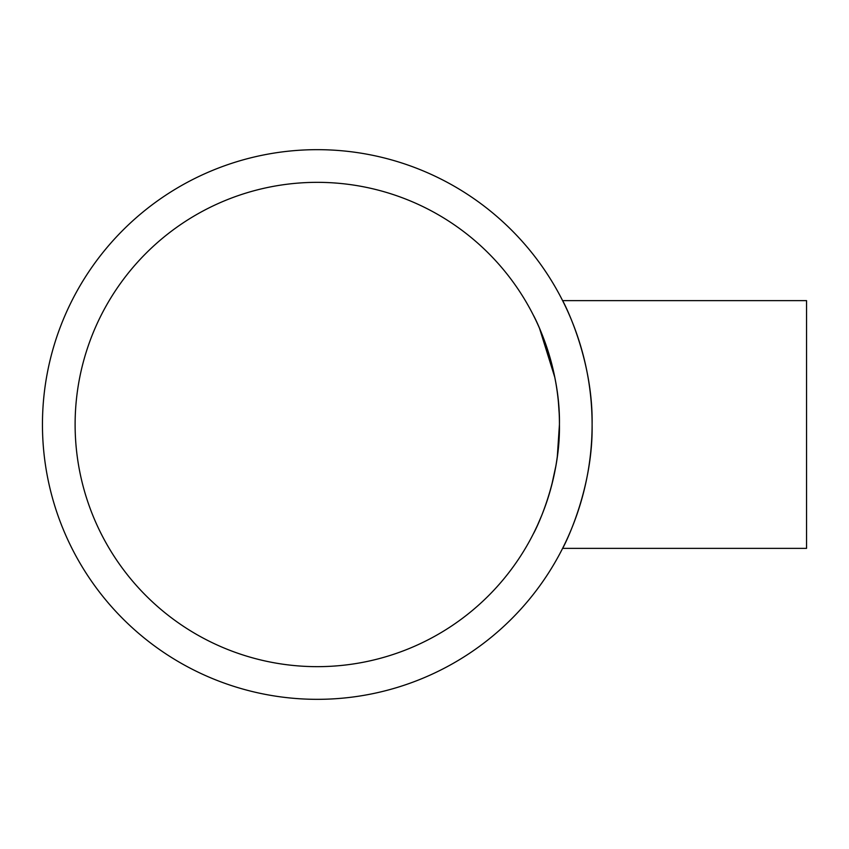 <?xml version="1.0" encoding="UTF-8"?>
<svg xmlns="http://www.w3.org/2000/svg" width="849" height="849" viewBox="0 0 849 849"><rect width="100%" height="100%" fill="white"/><g stroke="black" fill="none" stroke-linecap="round" stroke-linejoin="round"><path stroke-width="1.27" d="M559.438 424.5C560.404 483.824 533.236 534.488 533.437 533.66C533.246 534.499 560.436 483.675 559.438 424.5C560.393 365.144 533.246 314.544 533.437 315.34C533.236 314.565 560.404 365.091 559.438 424.5A242.156 242.156 0 0 0 317.282 182.344A242.156 242.156 0 0 0 75.115 424.5A242.156 242.156 0 0 0 317.282 666.656A242.156 242.156 0 0 0 559.438 424.5L557.315 456.518M534.138 532.27L537.502 525.213M537.534 525.138L541.789 515.247M541.832 515.152L544.273 508.848M544.379 508.572L546.756 501.823M551.659 485.384L555.808 466.25M562.611 300.631L806.55 300.631L806.55 548.369L562.611 548.369L565.285 542.925M565.837 307.242L565.307 306.118M563.269 301.947L562.919 301.246M592.103 424.5C593.196 357.142 562.388 299.729 562.611 300.631C562.378 299.75 593.207 357.089 592.103 424.5A274.832 274.832 0 0 0 317.282 149.668A274.832 274.832 0 0 0 42.45 424.5A274.832 274.832 0 0 0 317.282 699.332A274.832 274.832 0 0 0 592.103 424.5C593.207 491.815 562.378 549.303 562.611 548.369C562.388 549.314 593.239 491.645 592.103 424.5M559.194 413.622L558.44 402.553M555.766 382.496L554.822 377.476M554.822 377.434L539.518 328.33M535.411 319.33L534.053 316.56"/></g></svg>
